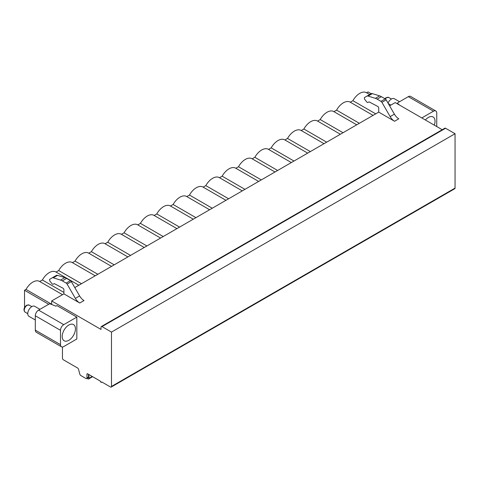<?xml version="1.0" encoding="UTF-8"?>
<svg xmlns="http://www.w3.org/2000/svg" width="479" height="479" viewBox="0 0 479 479"><rect width="100%" height="100%" fill="white"/><g stroke="black" fill="none" stroke-linecap="round" stroke-linejoin="round"><path stroke-width="0.72" d="M62.444 346.982L62.444 358.13A1.389 0.802 -120 0 0 63.426 359.831L77.616 368.022A1.389 0.802 60 0 1 78.532 369.297L79.861 374.243A1.389 0.802 -120 0 0 80.783 375.512L85.98 378.518A1.389 0.802 -120 0 0 86.675 378.584A1.389 0.802 -120 0 0 86.962 377.949L86.962 374.177A0.922 0.533 60 0 1 87.154 373.752A0.922 0.533 60 0 1 87.615 373.794L100.368 381.158A0.922 0.533 -120 0 0 100.77 382.086A0.922 0.533 -120 0 0 101.482 382.338A0.922 0.533 -120 0 0 101.674 381.913L110.499 387.008A1.389 0.802 -120 0 0 111.194 387.074L454.763 188.72A1.389 0.802 -120 0 0 455.05 188.085L455.05 133.725L445.572 128.252A1.389 0.802 -120 0 0 444.877 128.186L101.308 326.546A1.389 0.802 -120 0 0 101.021 327.181L101.021 329.444L51.66 300.944L63.917 293.867L63.917 289.873A1.389 0.802 -120 0 0 62.893 288.148L54.444 283.694A0.695 0.401 -120 0 0 54.121 283.676L53.211 284.197A1.485 0.856 60 0 1 51.942 283.658L49.75 280.933L49.582 279.353L52.109 277.892A3.467 2 60 0 1 53.295 277.82L60.57 280.089A11.095 6.407 60 0 1 62.33 280.874L66.18 283.095A1.85 1.066 60 0 1 67.102 284.071L75.359 298.375A8.784 5.071 -120 0 0 79.753 303.009L84.005 300.555A8.784 5.071 -120 0 1 79.61 295.92L71.353 281.616A1.85 1.066 60 0 0 70.425 280.64L66.581 278.419A11.095 6.407 60 0 0 64.821 277.634L57.546 275.365A3.467 2 60 0 0 56.36 275.437L52.109 277.892M442.219 129.719L395.229 102.584L389.601 105.835M186.816 196.582L189.462 195.055A13.406 7.742 -60 0 1 203.012 187.061A13.406 7.742 -60 0 1 203.162 187.145L205.808 185.618A13.406 7.742 -60 0 1 219.358 177.625A13.406 7.742 -60 0 1 219.502 177.709L222.148 176.182A13.406 7.742 -60 0 1 235.704 168.189A13.406 7.742 -60 0 1 235.848 168.273L238.494 166.746A13.406 7.742 -60 0 1 252.05 158.753A13.406 7.742 -60 0 1 252.194 158.836L254.84 157.31A13.406 7.742 -60 0 1 268.396 149.316A13.406 7.742 -60 0 1 268.539 149.4L271.186 147.873A13.406 7.742 -60 0 1 284.736 139.874A13.406 7.742 -60 0 1 284.885 139.964L287.532 138.437A13.406 7.742 -60 0 1 301.081 130.438A13.406 7.742 -60 0 1 301.231 130.528L303.878 129.001A13.406 7.742 -60 0 1 317.427 121.001A13.406 7.742 -60 0 1 317.571 121.091L320.217 119.564A13.406 7.742 -60 0 1 333.773 111.565A13.406 7.742 -60 0 1 333.917 111.655L336.563 110.128A13.406 7.742 -60 0 1 350.119 102.129A13.406 7.742 -60 0 1 350.263 102.219L352.909 100.692A13.406 7.742 -60 0 1 366.465 92.692A13.406 7.742 -60 0 1 366.609 92.782L368.094 91.926L371.159 93.692M388.307 103.59L390.894 105.087M397.528 103.913L397.528 103.159A1.156 0.665 0 0 1 397.869 102.686L408.306 96.662A4.622 2.67 -60 0 1 410.617 96.429L435.788 110.966A4.622 2.67 120 0 0 433.477 111.194L421.807 117.93M61.444 346.772L36.272 332.24A4.622 2.67 -60 0 1 35.314 330.121L60.486 344.658A4.622 2.67 120 0 0 61.444 346.772A4.622 2.67 120 0 0 63.755 346.545L76.832 338.994L76.832 317.098L63.755 324.648A4.622 2.67 120 0 0 60.486 330.312L35.314 315.781A4.622 2.67 -60 0 1 38.583 310.117L49.02 304.093A1.156 0.665 0 0 1 50.487 304.015L55.905 306.153L56.887 305.59L76.832 317.098M35.314 315.781L35.314 330.121M378.721 112.116L394.552 121.259L398.803 118.804A8.784 5.071 -120 0 1 394.415 114.17L386.152 99.866A1.85 1.066 60 0 0 385.23 98.89L381.38 96.668A11.095 6.407 60 0 0 379.625 95.884L372.351 93.615A3.467 2 60 0 0 371.165 93.686L364.381 97.602L364.555 99.183L366.746 101.913A1.485 0.856 60 0 0 368.01 102.446L368.926 101.925A0.695 0.401 -120 0 1 369.249 101.949L377.697 106.398A1.389 0.802 -120 0 1 378.721 108.122L378.721 112.116L74.796 287.586M51.66 304.476L51.66 300.944M435.788 110.966A4.622 2.67 120 0 1 436.746 113.08L436.746 126.558M434.303 125.145A9.364 5.407 120 0 0 435.028 121.241A9.364 5.407 120 0 0 433.088 116.96A9.364 5.407 120 0 0 425.394 120.001M397.528 103.159A1.156 0.665 0 0 0 397.732 103.536L399.6 105.111M60.486 344.658L60.486 330.312M75.442 328.851A9.364 5.407 -60 0 1 71.353 338.27A9.364 5.407 -60 0 1 64.138 340.779A9.364 5.407 -60 0 1 62.198 336.492A9.364 5.407 -60 0 1 66.288 327.073A9.364 5.407 -60 0 1 73.503 324.564A9.364 5.407 -60 0 1 75.442 328.851M48.732 304.255L24.525 290.28L24.525 307.482M111.194 387.074A1.389 0.802 -120 0 0 111.481 386.439L111.481 332.085L102.003 326.612A1.389 0.802 -120 0 0 101.308 326.546M24.525 290.28L26.01 289.424A13.406 7.742 -60 0 1 39.565 281.424A13.406 7.742 -60 0 1 39.709 281.514M56.061 272.078L58.701 270.551A13.406 7.742 -60 0 1 72.257 262.552A13.406 7.742 -60 0 1 72.401 262.642L75.047 261.115A13.406 7.742 -60 0 1 88.597 253.116A13.406 7.742 -60 0 1 88.747 253.205L91.393 251.679A13.406 7.742 -60 0 1 104.943 243.679A13.406 7.742 -60 0 1 105.093 243.769L107.739 242.242A13.406 7.742 -60 0 1 121.289 234.243A13.406 7.742 -60 0 1 121.432 234.333L124.079 232.806A13.406 7.742 -60 0 1 137.635 224.807A13.406 7.742 -60 0 1 137.778 224.896L140.425 223.37A13.406 7.742 -60 0 1 153.981 215.37A13.406 7.742 -60 0 1 154.124 215.46L156.771 213.927A13.406 7.742 -60 0 1 170.326 205.934A13.406 7.742 -60 0 1 170.47 206.024L173.117 204.491A13.406 7.742 -60 0 1 186.666 196.498A13.406 7.742 -60 0 1 186.816 196.588M39.715 281.514L42.356 279.987A13.406 7.742 -60 0 1 55.911 271.988A13.406 7.742 -60 0 1 56.055 272.078M26.01 289.424L51.66 304.231M42.356 279.987L63.917 292.435M58.701 270.551L81.502 283.712M75.047 261.115L97.848 274.275M91.393 251.679L114.194 264.839M107.739 242.242L130.539 255.403M124.079 232.806L146.885 245.966M140.425 223.37L163.225 236.53M156.771 213.927L179.571 227.094M173.117 204.491L195.917 217.658M189.462 195.055L212.263 208.221M205.808 185.618L228.609 198.785M222.148 176.182L244.955 189.349M238.494 166.746L261.294 179.912M254.84 157.31L277.64 170.476M271.186 147.873L293.986 161.04M287.532 138.437L310.332 151.603M303.878 129.001L326.678 142.167M320.217 119.564L343.024 132.725M336.563 110.128L359.364 123.289M352.909 100.692L375.71 113.852M86.675 378.584L88.226 377.686A1.389 0.802 -120 0 0 88.513 377.051L88.513 374.315M455.05 133.725L111.481 332.085M63.917 293.867L79.753 303.009M53.211 284.197L54.121 283.67M366.914 96.141A3.467 2 60 0 1 368.1 96.069L375.374 98.339A11.095 6.407 60 0 1 377.135 99.123L380.979 101.344A1.85 1.066 60 0 1 381.907 102.32L390.163 116.625A8.784 5.071 -120 0 0 394.552 121.259M88.926 374.554L88.926 378.332A1.389 0.802 60 0 1 88.639 378.967A1.389 0.802 60 0 1 87.286 378.23M388.02 103.099A5.778 3.335 -60 0 1 391.433 99.003A5.778 3.335 120 0 1 394.325 98.716L399.534 101.722M39.949 309.326L34.739 306.321A5.778 3.335 120 0 0 31.848 306.608A5.778 3.335 -60 0 0 28.075 311.697A5.778 3.335 -60 0 0 28.956 316.332L35.314 319.996M408.306 96.662L433.477 111.194M397.732 104.033L397.732 103.536M63.755 324.648L38.583 310.117M87.615 373.794L86.962 374.177M88.513 377.051L86.962 377.949M455.05 188.085L111.481 386.439M445.572 128.252L102.003 326.612M75.359 298.375L79.61 295.92M67.102 284.071L71.353 281.616M66.18 283.095L70.425 280.64M62.33 280.874L66.581 278.419M60.57 280.089L64.821 277.634M53.295 277.82L57.546 275.365M394.415 114.17L390.163 116.625M386.152 99.866L381.907 102.32M385.23 98.89L380.979 101.344M381.38 96.668L377.135 99.123M379.625 95.884L375.374 98.339M372.351 93.615L368.1 96.069M92.202 376.44L88.926 378.332M385.308 98.937A4.066 2.347 -60 0 1 386.727 97.68A4.066 2.347 -60 0 1 388.762 97.477L386.152 97.62L384.894 98.698M29.177 305.087L26.561 305.231C23.71 307.811 23.226 310.117 25.106 312.128A4.066 2.347 -60 0 1 24.483 308.871A4.066 2.347 -60 0 1 27.141 305.285A4.066 2.347 -60 0 1 29.177 305.087L31.83 306.62M39.565 281.424L62.515 294.675M78.861 285.239L55.911 271.988M95.207 275.802L72.257 262.552M111.547 266.366L88.597 253.116M127.893 256.93L104.943 243.679M144.239 247.493L121.289 234.243M160.585 238.057L137.635 224.807M176.931 228.621L153.981 215.37M193.276 219.184L170.326 205.934M209.616 209.748L186.666 196.498M225.962 200.312L203.012 187.061M242.308 190.876L219.358 177.625M258.654 181.439L235.704 168.189M275 172.003L252.05 158.753M291.346 162.567L268.396 149.316M307.686 153.124L284.736 139.874M324.032 143.688L301.081 130.438M340.377 134.252L317.427 121.001M356.723 124.815L333.773 111.565M373.069 115.379L350.119 102.129M369.674 94.549L366.465 92.692M101.943 382.068L101.482 382.338M88.639 378.967L92.603 376.674M391.415 99.009L388.762 97.477M25.106 312.128L27.764 313.661"/></g></svg>
